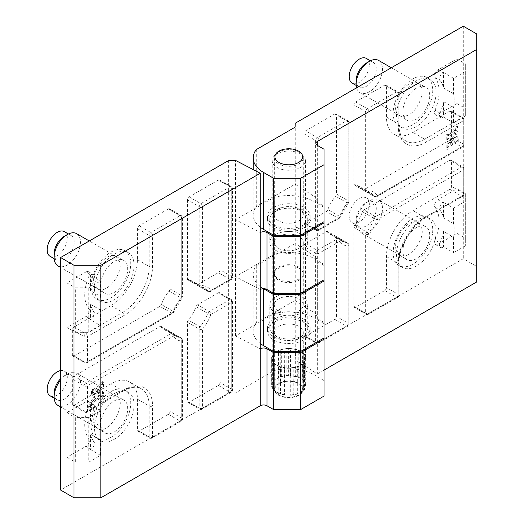 <?xml version="1.0" encoding="UTF-8"?>
<svg xmlns="http://www.w3.org/2000/svg" width="524" height="524" viewBox="0 0 524 524"><rect width="100%" height="100%" fill="white"/><g stroke="black" fill="none" stroke-linecap="round" stroke-linejoin="round"><path stroke-width="0.39" stroke-dasharray="2.62 1.97" d="M93.514 400.041L92.931 400.271L92.158 399.786L91.641 400.375L91.464 404.063L91.91 404.338L93.423 402.157L100.628 396.537L101.944 396.701L102.442 396.144L102.468 391.533L96.763 393.124L102.54 385.906L102.625 382.016L102.141 381.721L100.412 384.105L93.154 389.659L92.093 389.45L91.628 389.948L91.464 394.408L91.91 394.683L93.482 392.483L100.516 386.882L92.964 396.622L93.128 397.074L93.776 397.028L100.3 395.083L93.514 400.041L94.523 400.624L93.161 400.369L92.65 400.952L92.584 404.973L94.431 402.74L101.715 397.054L102.953 397.284L103.451 396.727L103.477 392.109L97.765 393.707L96.763 393.124M169.992 288.934L181.736 295.719A2.371 1.369 -60 0 1 180.872 297.914A28.001 16.165 120 0 0 173.136 311.302L161.392 304.523A28.001 16.165 -60 0 1 169.128 291.128A2.371 1.369 -60 0 0 169.992 288.934L169.992 209.882A2.371 1.369 -60 0 0 169.501 208.794L181.245 215.574A2.371 1.369 120 0 0 180.059 215.692L168.315 208.912A2.371 1.369 -60 0 1 169.501 208.794M74.008 355.973L159.925 306.37L171.669 313.149A2.371 1.369 -120 0 0 172.855 313.267A2.371 1.369 -120 0 0 173.352 312.18A2.371 0.537 -159.4 0 0 173.896 312.049A2.371 0.537 -159.4 0 0 173.136 311.302A2.371 1.369 -60 0 1 171.669 313.149L85.759 362.752L74.008 355.973A2.371 1.369 -60 0 1 72.823 356.091A2.371 1.369 -60 0 1 72.332 355.003L72.332 329.812A2.371 1.369 -60 0 1 74.008 326.904L110.924 305.597A37.492 21.648 120 0 0 137.439 259.675L137.439 228.674A2.371 1.369 -60 0 1 139.115 225.765L168.315 208.912M159.925 326.518L171.669 333.297A2.371 1.369 -60 0 1 172.855 333.185L161.11 326.4A2.371 1.369 -60 0 0 159.925 326.518L74.008 376.121A2.371 1.369 -60 0 0 72.332 379.029L72.332 404.214L84.076 410.999L84.076 385.808L72.332 379.029M161.392 326.668L173.136 333.454A2.371 1.86 146.5 0 1 173.647 333.926A2.371 2.371 0 0 0 172.855 333.185A2.371 1.369 -60 0 1 173.136 333.454A28.001 16.165 120 0 0 176.464 336.624A28.001 16.165 120 0 0 180.872 337.914L169.128 331.135A28.001 16.165 -60 0 1 164.713 329.845A28.001 16.165 -60 0 1 161.392 326.668A2.371 1.369 -60 0 0 161.11 326.4M169.992 411.386L169.992 332.327L181.736 339.113A2.371 1.369 180 0 1 182.431 340.083A2.371 1.369 180 0 1 181.736 341.045A2.371 1.86 93.5 0 0 180.872 337.914A2.371 1.369 -60 0 1 181.245 338.026A2.371 1.369 -60 0 1 181.736 339.113L181.736 418.165L169.992 411.386A2.371 1.369 -60 0 1 168.315 414.294L139.115 431.147A2.371 1.369 -60 0 1 137.93 431.265A2.371 1.369 -60 0 1 137.439 430.178L137.439 399.177A37.492 21.648 120 0 0 129.67 382.016A37.492 21.648 120 0 0 110.924 383.869L74.008 405.183A2.371 1.369 -60 0 1 72.823 405.301A2.371 1.369 -60 0 1 72.332 404.214M219.995 293.774L219.995 382.513L231.739 389.299L231.739 300.56A2.371 1.369 180 0 1 232.433 301.523A2.371 1.369 180 0 1 231.739 302.492A2.371 1.369 60 0 0 230.062 299.59L218.318 292.805A2.371 1.369 -60 0 1 219.504 292.687A2.371 1.369 -60 0 1 219.995 293.774L231.739 300.56A2.371 1.369 120 0 0 231.248 299.473A2.371 1.369 120 0 0 230.062 299.59L209.253 311.603A2.371 1.369 60 0 1 210.93 314.511A2.371 0.537 -159.4 0 1 207.786 313.45L196.035 306.671A28.001 16.165 -60 0 1 188.306 320.059A2.371 1.369 -60 0 0 187.441 322.253L187.441 401.312A2.371 1.369 -60 0 0 187.933 402.399L199.677 409.179A2.371 1.369 120 0 0 200.862 409.061L189.118 402.281A2.371 1.369 -60 0 1 187.933 402.399M218.318 292.805L197.509 304.824L209.253 311.603A2.371 1.369 -60 0 0 207.786 313.45A28.001 16.165 120 0 1 200.05 326.838L188.306 320.059M197.509 284.67L209.253 291.455A2.371 1.369 -60 0 1 208.067 291.567L196.317 284.787A2.371 1.369 -60 0 0 197.509 284.67L218.318 272.657A2.371 1.369 -60 0 0 219.995 269.749L219.995 181.009L231.739 187.788L231.739 276.534L219.995 269.749M187.441 199.801L187.441 278.86L199.186 285.639L199.186 206.587L187.441 199.801A2.371 1.369 -60 0 1 189.118 196.9L218.318 180.04L230.062 186.819A2.371 1.369 60 0 1 231.739 189.727L202.546 206.587A2.371 1.369 180 0 1 199.186 206.587A2.371 1.369 120 0 1 200.862 203.679A2.371 1.369 60 0 1 202.546 206.587L202.546 285.639A2.371 1.86 93.5 0 1 200.718 287.041A2.371 1.86 93.5 0 1 200.05 286.838L188.306 280.058A28.001 16.165 -60 0 1 192.714 281.342A28.001 16.165 -60 0 1 196.035 284.519A2.371 1.369 -60 0 0 196.317 284.787M219.995 382.513A2.371 1.369 -60 0 1 218.318 385.422L189.118 402.281M94.484 427.853A28.001 16.165 -60 0 1 106.706 399.674A28.001 16.165 -60 0 1 128.282 392.175A28.001 16.165 -60 0 1 128.282 424.506A28.001 16.165 -60 0 1 100.281 440.671A28.001 16.165 -60 0 1 94.484 427.853M116.728 399.766A18.982 10.958 120 0 0 102.481 415.853A18.982 10.958 120 0 0 104.564 432.726A18.982 10.958 120 0 0 123.775 421.905A18.982 10.958 120 0 0 123.54 399.858A18.982 10.958 120 0 0 116.728 399.766M91.124 425.914A28.001 16.165 -60 0 1 103.346 397.736A28.001 16.165 -60 0 1 124.928 390.236A28.001 16.165 -60 0 1 124.928 422.567A28.001 16.165 -60 0 1 96.927 438.732A28.001 16.165 -60 0 1 91.124 425.914M94.484 288.351A28.001 16.165 -60 0 1 106.706 260.173A28.001 16.165 -60 0 1 128.282 252.666A28.001 16.165 -60 0 1 128.282 285.004A28.001 16.165 -60 0 1 100.281 301.169A28.001 16.165 -60 0 1 94.484 288.351M127.417 266.14A18.982 10.958 120 0 0 123.54 260.349A18.982 10.958 120 0 0 104.787 271.439A18.982 10.958 120 0 0 104.564 293.224A18.982 10.958 120 0 0 120.533 287.028A18.982 10.958 120 0 0 127.417 266.14M91.124 286.412A28.001 16.165 -60 0 1 103.346 258.234A28.001 16.165 -60 0 1 124.928 250.727A28.001 16.165 -60 0 1 124.928 283.065A28.001 16.165 -60 0 1 96.927 299.23A28.001 16.165 -60 0 1 91.124 286.412M317.315 261.614L317.315 318.579A4.749 2.738 180 0 1 315.926 316.64L315.926 259.675A4.749 2.738 180 0 0 317.315 261.614L324.029 265.485L324.029 279.823L324.029 264.325L313.961 258.515A35.593 20.554 0 0 0 274.334 254.264L235.545 276.659L260.264 289.51M278.552 278.951A14.476 8.358 0 0 0 294.331 280.766A14.476 8.358 0 0 0 303.265 273.043A14.476 8.358 0 0 0 288.789 264.686A14.476 8.358 0 0 0 274.314 273.043A14.476 8.358 0 0 0 278.552 278.951M324.029 396.079L324.029 322.45L317.315 318.579M324.029 323.616L313.961 317.799A35.593 20.554 0 0 0 274.334 313.555L235.545 335.95L260.264 348.801M278.552 338.242A14.476 8.358 0 0 0 294.331 340.056A14.476 8.358 0 0 0 303.265 332.334A14.476 8.358 0 0 0 288.789 323.976A14.476 8.358 0 0 0 274.314 332.334A14.476 8.358 0 0 0 278.552 338.242M273.692 224.796A21.36 12.334 0 0 0 296.964 227.468A21.36 12.334 0 0 0 310.149 216.078A21.36 12.334 0 0 0 288.789 203.751A21.36 12.334 0 0 0 267.437 216.078A21.36 12.334 0 0 0 273.692 224.796M324.029 264.325L324.029 206.201L317.315 202.323A4.749 2.738 180 0 1 315.926 200.384A4.749 2.738 180 0 1 317.315 198.445L317.315 314.701L295.058 300.429L256.262 322.823A35.593 20.554 180 0 0 253.197 331.168A35.593 20.554 180 0 0 260.264 343.462M324.029 207.36L313.961 201.55A35.593 20.554 0 0 0 274.334 197.299L235.545 219.694L260.264 232.551M278.552 248.337A14.476 8.358 0 0 0 294.331 250.151A14.476 8.358 0 0 0 303.265 242.429A14.476 8.358 0 0 0 288.789 234.071A14.476 8.358 0 0 0 274.314 242.429A14.476 8.358 0 0 0 278.552 248.337M278.552 395.207A14.476 8.358 0 0 0 294.331 397.022A14.476 8.358 0 0 0 303.265 389.299A14.476 8.358 0 0 0 288.789 380.941A14.476 8.358 0 0 0 274.314 389.299A14.476 8.358 0 0 0 278.552 395.207M324.029 380.581L313.961 374.765A35.593 20.554 0 0 0 274.334 370.52L235.545 392.915L228.654 393.02L60.588 490.051M88.864 406.048A37.256 21.51 -60 0 0 88.864 438.706A4.749 2.738 -60 0 1 88.975 442.584A4.749 2.738 -60 0 1 86.034 446.297L66.961 457.308L66.961 412.742L86.034 401.731A4.749 2.738 -60 0 1 88.405 401.495A4.749 2.738 -60 0 1 88.864 406.048L93.901 408.956A4.749 2.738 120 0 0 93.442 404.404A4.749 2.738 120 0 0 91.065 404.639L86.034 401.731M228.654 160.508L228.654 393.02M161.392 304.523A2.371 1.369 -60 0 1 159.925 306.37M169.128 331.135A2.371 1.369 -60 0 1 169.501 331.24A2.371 1.369 -60 0 1 169.992 332.327M196.035 306.671A2.371 1.369 -60 0 1 197.509 304.824M188.306 280.058A2.371 1.369 -60 0 1 187.933 279.947A2.371 1.369 -60 0 1 187.441 278.86M218.318 180.04A2.371 1.369 -60 0 1 219.504 179.922A2.371 1.369 -60 0 1 219.995 181.009M86.034 271.917L66.961 282.927L66.961 327.487L86.034 316.476A4.749 2.738 -60 0 0 88.975 312.769A4.749 2.738 -60 0 0 88.864 308.885A37.256 21.51 -60 0 1 88.864 276.233L93.901 279.141A4.749 2.738 120 0 0 93.442 274.583A4.749 2.738 120 0 0 91.065 274.818L86.034 271.917A4.749 2.738 -60 0 1 88.405 271.681A4.749 2.738 -60 0 1 88.864 276.233M235.545 335.95L235.538 160.403M235.545 276.659L235.545 219.694M274.334 254.264L274.334 197.299M164.713 329.845L176.464 336.624L173.647 333.926A2.371 1.86 146.5 0 1 173.352 336.205L87.436 385.808A2.371 1.369 180 0 1 84.076 385.808A2.371 1.369 120 0 1 85.759 382.9L74.008 376.121M169.128 291.128L180.872 297.914A2.371 0.537 -140.6 0 0 181.893 298.189A2.371 0.537 -140.6 0 0 181.736 297.652L181.736 218.6L152.536 235.453A2.371 1.369 180 0 1 149.183 235.453A2.371 1.369 -60 0 1 150.86 232.551L180.059 215.692A2.371 1.369 60 0 1 181.736 218.6A2.371 1.369 180 0 0 182.431 217.63A2.371 2.371 0 0 0 181.245 215.574A2.371 1.369 120 0 1 181.736 216.661L169.992 209.882M189.118 196.9L200.862 203.679L230.062 186.819A2.371 1.369 -60 0 1 231.248 186.708A2.371 1.369 -60 0 1 231.739 187.788A2.371 1.369 180 0 1 232.433 188.758A2.371 1.369 180 0 1 231.739 189.727L231.739 278.467L210.93 290.486A2.371 1.86 146.5 0 1 207.786 291.298A28.001 16.165 120 0 0 204.465 288.128A28.001 16.165 120 0 0 200.05 286.838A2.371 1.369 -60 0 1 199.677 286.726A2.371 1.369 -60 0 1 199.186 285.639A2.371 1.369 180 0 0 202.546 285.639A30.372 17.534 120 0 1 210.93 290.486A2.371 1.369 60 0 1 210.438 291.567A2.371 1.369 60 0 1 209.253 291.455L230.062 279.436L218.318 272.657M218.318 385.422L230.062 392.201A2.371 1.369 -60 0 0 231.739 389.299A2.371 1.369 180 0 1 232.433 390.269A2.371 1.369 180 0 1 231.739 391.238L231.739 302.492L210.93 314.511A30.372 17.534 120 0 1 202.546 329.033A2.371 0.537 -140.6 0 0 200.05 326.838A2.371 1.369 -60 0 0 199.186 329.033L199.186 408.091L187.441 401.312M88.864 308.885L93.901 311.793A4.749 2.738 -60 0 1 94.012 315.677A4.749 2.738 -60 0 1 91.065 319.385L86.034 316.476M88.864 438.706L93.901 441.614A4.749 2.738 -60 0 1 94.012 445.492A4.749 2.738 -60 0 1 91.065 449.199L86.034 446.297M88.779 417.582L75.351 417.582L75.351 462.148L88.779 462.148L88.779 417.582L100.523 410.803L100.523 426.261L90.456 420.451L90.456 404.993L91.065 404.639M75.351 332.334L88.779 332.334L88.779 287.768L75.351 287.768L75.351 332.334L66.961 327.487M100.523 410.803L90.456 404.993M93.901 441.614A37.256 21.51 -60 0 1 90.456 434.095L90.456 449.553L91.065 449.199M93.901 408.956A37.256 21.51 120 0 0 90.456 420.451M93.901 311.793A37.256 21.51 -60 0 1 90.456 304.28L90.456 319.738L91.065 319.385M93.901 279.141A37.256 21.51 120 0 0 90.456 290.63L100.523 296.446A37.256 21.51 120 0 0 100.523 310.09L100.523 325.548L90.456 319.738M100.523 310.09L90.456 304.28M90.456 290.63L90.456 275.172L91.065 274.818M100.523 296.446L100.523 280.988L90.456 275.172M88.779 462.148L100.523 455.369L100.523 439.911A37.256 21.51 -60 0 1 100.523 426.261M66.961 412.742L75.351 417.582M100.523 439.911L90.456 434.095M66.961 457.308L75.351 462.148M100.523 455.369L90.456 449.553M100.523 325.548L88.779 332.334M88.779 287.768L100.523 280.988M66.961 282.927L75.351 287.768M97.765 393.707L103.549 386.483L103.503 382.245L101.42 384.681L94.307 390.131L93.102 390.026L92.637 390.531L92.466 394.991L92.912 395.26L94.49 393.059L101.525 387.465L93.973 397.205L94.137 397.657L94.785 397.611L101.309 395.666L100.3 395.083M101.309 395.666L94.523 400.624M101.525 387.465L100.516 386.882M274.334 370.52L274.334 313.555M273.692 227.901A21.36 12.334 0 0 0 296.964 230.573A21.36 12.334 0 0 0 310.149 219.183A21.36 12.334 0 0 0 288.789 206.849A21.36 12.334 0 0 0 267.437 219.183A21.36 12.334 0 0 0 273.692 227.901M275.369 226.931A18.982 10.958 0 0 0 296.053 229.309A18.982 10.958 0 0 0 307.778 219.183A18.982 10.958 0 0 0 288.789 208.218A18.982 10.958 0 0 0 269.808 219.183A18.982 10.958 0 0 0 275.369 226.931M275.369 250.184A18.982 10.958 0 0 0 296.053 252.555A18.982 10.958 0 0 0 307.778 242.429A18.982 10.958 0 0 0 288.789 231.47A18.982 10.958 0 0 0 269.808 242.429A18.982 10.958 0 0 0 275.369 250.184M60.588 380.083A18.628 10.755 -60 0 1 67.301 374.09A18.628 10.755 -60 0 1 69.699 372.957A18.628 10.755 -60 0 1 76.615 373.167A18.628 10.755 -60 0 1 78.954 389.653A18.628 10.755 -60 0 1 64.897 405.642A18.628 10.755 -60 0 1 57.987 405.432M54.129 393.314A14.24 8.22 120 0 0 57.077 399.838A14.24 8.22 120 0 0 71.31 391.618A14.24 8.22 120 0 0 71.31 375.177A14.24 8.22 120 0 0 66.031 375.014A14.24 8.22 120 0 0 64.197 375.878A14.24 8.22 120 0 0 60.588 378.734M109.3 395.816C97.346 399.34 88.379 423.628 97.366 428.16L97.582 428.291C109.025 436.23 128.806 401.967 116.21 396.026L109.3 395.816M119.786 262.079L115.987 256.4C107.459 250.806 90.744 271.216 94.012 283.229L97.582 288.789C105.992 294.822 123.094 274.248 119.786 262.079M76.615 233.658A18.628 10.755 -60 0 1 80.185 239.219A18.628 10.755 -60 0 1 73.57 259.544A18.628 10.755 -60 0 1 57.987 265.923M54.129 253.812A14.24 8.22 120 0 0 57.077 260.33A14.24 8.22 120 0 0 68.991 255.457A14.24 8.22 120 0 0 74.048 239.92A14.24 8.22 120 0 0 71.31 235.669A14.24 8.22 120 0 0 64.197 236.376M64.347 231.647A14.24 8.22 -60 0 1 67.085 235.898A14.24 8.22 -60 0 1 62.029 251.435A14.24 8.22 -60 0 1 50.114 256.308M60.588 370.586A14.24 8.22 -60 0 1 64.347 371.156A14.24 8.22 -60 0 1 66.142 383.758A14.24 8.22 -60 0 1 55.393 395.974A14.24 8.22 -60 0 1 50.114 395.816M455.205 130.548L455.788 130.319L456.568 130.803L457.079 130.214L457.262 126.52L456.817 126.251L455.297 128.432L448.099 134.046L447.535 134.308L446.776 133.882L446.278 134.439L446.251 139.056L451.963 137.465L446.179 144.683L446.225 148.927L448.308 146.484L455.415 141.035L456.627 141.139L457.092 140.642L457.262 136.181L456.817 135.906L455.238 138.107L448.203 143.7L455.756 133.961L455.585 133.509L454.943 133.561L448.42 135.506L455.205 130.548L457.57 131.386L458.264 129.86L458.146 126.775L456.306 129.015L449.022 134.694L447.778 134.465L447.28 135.022L447.26 139.639L452.965 138.041L451.963 137.465M353.897 227.318L365.641 234.097A2.371 1.369 -60 0 1 366.505 231.903A28.001 16.165 120 0 0 374.241 218.508L362.49 211.729A28.001 16.165 -60 0 1 354.761 225.124A2.371 1.369 -60 0 0 353.897 227.318L353.897 306.37A2.371 1.369 -60 0 0 354.388 307.457L366.132 314.236A2.371 1.369 120 0 0 367.317 314.118L355.573 307.339A2.371 1.369 -60 0 1 354.388 307.457M449.874 160.279L363.964 209.882L375.708 216.661A2.371 1.369 60 0 1 377.385 219.569A2.371 0.537 20.6 0 1 374.241 218.508A2.371 1.369 -60 0 1 375.708 216.661L461.624 167.058L449.874 160.279A2.371 1.369 -60 0 1 451.066 160.161A2.371 1.369 -60 0 1 451.557 161.248L451.557 186.439A2.371 1.369 -60 0 1 449.874 189.341L412.958 210.655A37.492 21.648 120 0 0 386.45 256.577L386.45 287.578A2.371 1.369 -60 0 1 384.773 290.486L355.573 307.339M363.964 189.734L375.708 196.513A2.371 1.369 -60 0 1 374.522 196.631L362.772 189.852A2.371 1.369 -60 0 0 363.964 189.734L449.874 140.131A2.371 1.369 -60 0 0 451.557 137.222L451.557 112.031L463.301 118.817L463.301 144.002L451.557 137.222M449.874 140.131L461.624 146.91L375.708 196.513A2.371 1.369 -120 0 0 376.894 196.631A2.371 2.371 0 0 1 374.522 196.631A2.371 1.369 -60 0 1 374.241 196.362A28.001 16.165 120 0 0 370.92 193.186A28.001 16.165 120 0 0 366.505 191.895L354.761 185.116A28.001 16.165 -60 0 1 359.169 186.406A28.001 16.165 -60 0 1 362.49 189.577A2.371 1.369 -60 0 0 362.772 189.852M353.897 104.865L353.897 183.917L365.641 190.703A2.371 1.369 0 0 0 369.001 190.703A2.371 1.86 -86.5 0 1 367.173 192.098A2.371 1.86 -86.5 0 1 366.505 191.895A2.371 1.369 -60 0 1 366.132 191.791A2.371 1.369 -60 0 1 365.641 190.703L365.641 111.645L353.897 104.865A2.371 1.369 -60 0 1 355.573 101.957L384.773 85.104A2.371 1.369 -60 0 1 385.959 84.986A2.371 1.369 -60 0 1 386.45 86.067L386.45 117.068A37.492 21.648 120 0 0 394.212 134.236A37.492 21.648 120 0 0 412.958 132.375L449.874 111.068A2.371 1.369 -60 0 1 451.066 110.95A2.371 1.369 -60 0 1 451.557 112.031M304.385 223.558L316.129 230.344A2.371 2.371 0 0 0 318.5 230.344A2.371 1.369 -120 0 1 317.315 230.226L305.571 223.44A2.371 1.369 -60 0 1 304.385 223.558A2.371 1.369 -60 0 1 303.894 222.477L315.638 229.257A2.371 1.369 120 0 0 316.129 230.344A2.371 1.369 120 0 0 317.315 230.226L338.124 218.207A2.371 1.369 -120 0 0 339.31 218.325A2.371 1.369 -120 0 0 339.801 217.244A2.371 0.537 20.6 0 0 340.345 217.106A2.371 0.537 20.6 0 0 339.591 216.366L327.847 209.58A28.001 16.165 -60 0 1 335.583 196.192A2.371 1.369 -60 0 0 336.447 193.998L336.447 114.939A2.371 1.369 -60 0 0 335.956 113.852L347.7 120.631A2.371 1.369 120 0 0 346.515 120.749L334.764 113.97A2.371 1.369 -60 0 1 335.956 113.852M305.571 223.44L326.38 211.427L338.124 218.207A2.371 1.369 -60 0 0 339.591 216.366A28.001 16.165 120 0 1 347.327 202.971L335.583 196.192M326.38 231.582L338.124 238.361A2.371 1.369 -60 0 1 339.31 238.243L327.566 231.464A2.371 1.369 -60 0 0 326.38 231.582L305.571 243.594A2.371 1.369 -60 0 0 303.894 246.503L303.894 335.242L315.638 342.021L315.638 253.282L303.894 246.503M336.447 316.444L336.447 237.392L348.191 244.171L348.191 323.229L336.447 316.444A2.371 1.369 -60 0 1 334.764 319.352L305.571 336.212L317.315 342.991A2.371 1.369 -120 0 0 318.5 343.109A2.371 1.369 -120 0 0 318.992 342.021L348.191 325.168A2.371 1.369 0 0 0 348.886 324.199A2.371 1.369 0 0 0 348.191 323.229A2.371 1.369 120 0 1 346.515 326.131A2.371 1.369 -120 0 0 347.7 326.249A2.371 1.369 -120 0 0 348.191 325.168L348.191 246.11A2.371 1.86 -86.5 0 0 347.327 242.979L335.583 236.193A28.001 16.165 -60 0 1 331.168 234.903A28.001 16.165 -60 0 1 327.847 231.732A2.371 1.369 -60 0 0 327.566 231.464M303.894 222.477L303.894 133.731A2.371 1.369 -60 0 1 305.571 130.83L334.764 113.97M436.119 92.27A28.001 16.165 -60 0 1 423.896 120.448A28.001 16.165 -60 0 1 402.314 127.954A28.001 16.165 -60 0 1 402.314 95.617A28.001 16.165 -60 0 1 430.315 79.451A28.001 16.165 -60 0 1 436.119 92.27M413.868 120.356A18.982 10.958 120 0 0 428.272 103.857A18.982 10.958 120 0 0 425.58 87.135A18.982 10.958 120 0 0 406.827 98.224A18.982 10.958 120 0 0 406.598 120.009A18.982 10.958 120 0 0 413.868 120.356M432.759 90.331A28.001 16.165 -60 0 1 420.536 118.516A28.001 16.165 -60 0 1 398.961 126.015A28.001 16.165 -60 0 1 398.961 93.678A28.001 16.165 -60 0 1 426.962 77.513A28.001 16.165 -60 0 1 432.759 90.331M436.119 231.778A28.001 16.165 -60 0 1 423.896 259.956A28.001 16.165 -60 0 1 402.314 267.456A28.001 16.165 -60 0 1 402.314 235.125A28.001 16.165 -60 0 1 430.315 218.96A28.001 16.165 -60 0 1 436.119 231.778M403.179 253.983A18.982 10.958 120 0 0 406.598 259.511A18.982 10.958 120 0 0 425.809 248.684A18.982 10.958 120 0 0 425.58 226.637A18.982 10.958 120 0 0 409.781 233.442A18.982 10.958 120 0 0 403.179 253.983M432.759 229.839A28.001 16.165 -60 0 1 420.536 258.018A28.001 16.165 -60 0 1 398.961 265.517A28.001 16.165 -60 0 1 398.961 233.187A28.001 16.165 -60 0 1 426.962 217.021A28.001 16.165 -60 0 1 432.759 229.839M315.926 259.675A4.749 2.738 180 0 1 317.315 257.736L295.058 243.464L295.058 300.429M263.572 288.711A35.593 20.554 180 0 1 253.197 274.209A35.593 20.554 180 0 1 256.262 265.858L295.058 243.464M299.027 268.295A14.476 8.358 180 0 1 303.265 274.209A14.476 8.358 180 0 1 288.789 282.567A14.476 8.358 180 0 1 274.314 274.209A14.476 8.358 180 0 1 283.248 266.487A14.476 8.358 180 0 1 299.027 268.295M260.264 227.206A35.593 20.554 180 0 1 253.197 214.919A35.593 20.554 180 0 1 256.262 206.574L295.058 184.173L317.315 198.445L317.315 145.358L317.315 202.323M299.027 209.011A14.476 8.358 180 0 1 303.265 214.919A14.476 8.358 180 0 1 288.789 223.276A14.476 8.358 180 0 1 274.314 214.919A14.476 8.358 180 0 1 283.248 207.196A14.476 8.358 180 0 1 299.027 209.011M303.894 322.45A21.36 12.334 180 0 1 310.149 331.168A21.36 12.334 180 0 1 288.789 343.502A21.36 12.334 180 0 1 267.437 331.168A21.36 12.334 180 0 1 280.615 319.778A21.36 12.334 180 0 1 303.894 322.45M315.926 316.64A4.749 2.738 180 0 1 317.315 314.701L317.315 373.992L295.051 359.713L295.235 355.744L463.301 258.705L476.722 266.461L476.722 281.958M299.027 298.909A14.476 8.358 180 0 1 303.265 304.817A14.476 8.358 180 0 1 288.789 313.175A14.476 8.358 180 0 1 274.314 304.817A14.476 8.358 180 0 1 283.248 297.101A14.476 8.358 180 0 1 299.027 298.909M324.029 370.114L317.315 373.992M299.027 152.045A14.476 8.358 180 0 1 303.265 157.953A14.476 8.358 180 0 1 288.789 166.311A14.476 8.358 180 0 1 274.314 157.953A14.476 8.358 180 0 1 283.248 150.231A14.476 8.358 180 0 1 299.027 152.045M435.018 110.197A37.256 21.51 -60 0 0 435.018 77.545A4.749 2.738 -60 0 1 434.913 73.661A4.749 2.738 -60 0 1 437.854 69.954L456.921 58.943L456.921 103.51L437.854 114.52A4.749 2.738 -60 0 1 435.477 114.756A4.749 2.738 -60 0 1 435.018 110.197L440.055 113.105A4.749 2.738 120 0 0 440.514 117.658A4.749 2.738 120 0 0 442.885 117.428L437.854 114.52M295.235 355.744L295.235 123.232M463.301 26.2L463.301 258.705M362.49 211.729A2.371 1.369 -60 0 1 363.964 209.882M354.761 185.116A2.371 1.369 -60 0 1 354.388 185.005A2.371 1.369 -60 0 1 353.897 183.917M327.847 209.58A2.371 1.369 -60 0 1 326.38 211.427M335.583 236.193A2.371 1.369 -60 0 1 335.956 236.304A2.371 1.369 -60 0 1 336.447 237.392M305.571 336.212A2.371 1.369 -60 0 1 304.385 336.329A2.371 1.369 -60 0 1 303.894 335.242M437.854 244.335L456.921 233.324L456.921 188.764L437.854 199.775A4.749 2.738 -60 0 0 434.913 203.482A4.749 2.738 -60 0 0 435.018 207.36A37.256 21.51 -60 0 1 435.018 240.018L440.055 242.92A4.749 2.738 120 0 0 440.514 247.479A4.749 2.738 120 0 0 442.885 247.243L437.854 244.335A4.749 2.738 -60 0 1 435.477 244.57A4.749 2.738 -60 0 1 435.018 240.018M295.058 184.173L295.051 359.713M256.262 265.858L256.262 322.823M324.029 265.485L324.029 322.45M476.722 33.949L476.722 266.461M362.49 189.577L374.241 196.362A2.371 1.86 -33.5 0 0 377.385 195.544L463.301 145.941A2.371 1.369 0 0 0 463.995 144.971A2.371 1.369 0 0 0 463.301 144.002A2.371 1.369 120 0 1 461.624 146.91A2.371 1.369 -120 0 0 462.81 147.028A2.371 1.369 -120 0 0 463.301 145.941L463.301 120.756A2.371 1.369 0 0 0 463.995 119.786A2.371 1.369 0 0 0 463.301 118.817A2.371 1.369 -60 0 0 462.81 117.73L451.066 110.95M354.761 225.124L366.505 231.903A2.371 0.537 39.4 0 1 369.001 234.097L369.001 313.156L398.194 296.296A2.371 1.369 0 0 0 398.888 295.326A2.371 1.369 0 0 0 398.194 294.357A2.371 1.369 -60 0 1 396.517 297.265L367.317 314.118A2.371 1.369 -120 0 0 368.51 314.236A2.371 1.369 -120 0 0 369.001 313.156A2.371 1.369 0 0 1 365.641 313.156L353.897 306.37M334.764 319.352L346.515 326.131L317.315 342.991A2.371 1.369 -60 0 1 316.129 343.109A2.371 2.371 0 0 0 318.5 343.109L347.7 326.249A2.371 2.371 0 0 0 348.886 324.199L348.886 245.14A2.371 1.369 0 0 1 348.191 246.11A30.372 17.534 120 0 1 339.801 241.269A2.371 1.86 -33.5 0 0 340.102 238.99A2.371 1.86 -33.5 0 0 339.591 238.512A28.001 16.165 120 0 0 342.919 241.688A28.001 16.165 120 0 0 347.327 242.979A2.371 1.369 -60 0 1 347.7 243.084A2.371 1.369 -60 0 1 348.191 244.171A2.371 1.369 0 0 1 348.886 245.14A2.371 2.371 0 0 0 347.7 243.084L335.956 236.304M303.894 133.731L315.638 140.517L315.638 229.257A2.371 1.369 0 0 0 318.992 229.257L318.992 140.517L348.191 123.657L348.191 202.716A2.371 1.369 0 0 0 348.886 201.747A2.371 2.371 0 0 1 348.349 203.253L340.345 217.106A2.371 2.371 0 0 1 339.31 218.325L318.5 230.344A2.371 1.369 -120 0 0 318.992 229.257L339.801 217.244A30.372 17.534 120 0 1 348.191 202.716A2.371 0.537 39.4 0 1 348.349 203.253A2.371 0.537 39.4 0 1 347.327 202.971A2.371 1.369 -60 0 0 348.191 200.777L348.191 121.719L336.447 114.939M435.018 207.36L440.055 210.268A4.749 2.738 -60 0 1 439.944 206.384A4.749 2.738 -60 0 1 442.885 202.677L437.854 199.775M435.018 77.545L440.055 80.454A4.749 2.738 -60 0 1 439.944 76.57A4.749 2.738 -60 0 1 442.885 72.862L437.854 69.954M465.312 116.105L465.312 63.79L465.312 116.105L453.568 122.885L453.568 107.427L443.501 101.61L443.501 117.075L442.885 117.428M465.312 193.605L465.312 245.92L465.312 193.605L456.921 188.764M453.568 122.885L443.501 117.075M440.055 80.454A37.256 21.51 -60 0 1 443.501 87.967L443.501 72.508L442.885 72.862M440.055 113.105A37.256 21.51 120 0 0 443.501 101.61M440.055 210.268A37.256 21.51 -60 0 1 443.501 217.781L443.501 202.323L442.885 202.677M440.055 242.92A37.256 21.51 120 0 0 443.501 231.431L453.568 237.241A37.256 21.51 120 0 0 453.568 223.597L453.568 208.139L443.501 202.323M453.568 223.597L443.501 217.781M443.501 231.431L443.501 246.889L442.885 247.243M453.568 237.241L453.568 252.699L443.501 246.889M465.312 71.539L453.568 78.318L453.568 93.776A37.256 21.51 -60 0 1 453.568 107.427M456.921 103.51L465.312 108.35M453.568 93.776L443.501 87.967M456.921 58.943L465.312 63.79M453.568 78.318L443.501 72.508M453.568 208.139L465.312 201.354M465.312 245.92L453.568 252.699M456.921 233.324L465.312 238.171M452.965 138.041L447.182 145.266L447.227 149.504L449.31 147.067L456.705 141.421L457.629 141.722L458.264 140.478L458.264 136.764L457.819 136.489L456.24 138.69L449.206 144.283L456.764 134.544L456.594 134.092L455.952 134.144L449.428 136.089L448.42 135.506M449.428 136.089L456.214 131.131M324.029 149.235L324.029 206.201M449.206 144.283L448.203 143.7M256.262 149.609L256.262 206.574M303.894 319.352A21.36 12.334 180 0 1 310.149 328.07A21.36 12.334 180 0 1 288.789 340.404A21.36 12.334 180 0 1 267.437 328.07A21.36 12.334 180 0 1 280.615 316.679A21.36 12.334 180 0 1 303.894 319.352M302.217 320.321A18.982 10.958 180 0 1 307.778 328.07A18.982 10.958 180 0 1 288.789 339.028A18.982 10.958 180 0 1 269.808 328.07A18.982 10.958 180 0 1 281.526 317.944A18.982 10.958 180 0 1 302.217 320.321M302.217 297.069A18.982 10.958 180 0 1 307.778 304.817A18.982 10.958 180 0 1 288.789 315.782A18.982 10.958 180 0 1 269.808 304.817A18.982 10.958 180 0 1 281.526 294.691A18.982 10.958 180 0 1 302.217 297.069M378.649 60.443A18.628 10.755 -60 0 1 380.987 76.93A18.628 10.755 -60 0 1 366.931 92.918A18.628 10.755 -60 0 1 360.021 92.709A18.628 10.755 -60 0 1 356.595 87.803M356.163 80.598A14.24 8.22 120 0 0 359.11 87.115A14.24 8.22 120 0 0 364.39 87.272A14.24 8.22 120 0 0 375.138 75.056A14.24 8.22 120 0 0 373.35 62.454A14.24 8.22 120 0 0 366.23 63.162M406.532 115.784C418.643 112.221 427.558 87.515 418.25 83.309L418.021 83.185C406.585 75.875 387.354 109.188 399.399 115.437L399.622 115.568C401.554 116.662 403.86 116.728 406.532 115.784M396.046 249.522L399.622 255.077C408.026 261.116 425.128 240.536 421.82 228.366L418.021 222.687C409.499 217.093 392.784 237.503 396.046 249.522M382.225 205.506A18.628 10.755 -60 0 1 375.61 225.831A18.628 10.755 -60 0 1 360.021 232.211A18.628 10.755 -60 0 1 356.444 226.656A18.628 10.755 -60 0 1 356.163 223.689A18.628 10.755 -60 0 1 369.335 200.869A18.628 10.755 -60 0 1 378.649 199.952A18.628 10.755 -60 0 1 382.225 205.506M356.379 222.373A14.24 8.22 120 0 0 359.11 226.617A14.24 8.22 120 0 0 373.35 218.397A14.24 8.22 120 0 0 373.35 201.956A14.24 8.22 120 0 0 366.23 202.664A14.24 8.22 120 0 0 356.163 220.1A14.24 8.22 120 0 0 356.379 222.373M369.119 202.185A14.24 8.22 -60 0 1 364.062 217.722A14.24 8.22 -60 0 1 352.148 222.602A14.24 8.22 -60 0 1 349.416 218.351A14.24 8.22 -60 0 1 354.473 202.814A14.24 8.22 -60 0 1 366.387 197.941A14.24 8.22 -60 0 1 369.119 202.185M366.387 58.433A14.24 8.22 -60 0 1 368.176 71.035A14.24 8.22 -60 0 1 357.427 83.257A14.24 8.22 -60 0 1 352.148 83.093M282.148 169.455A16.611 9.589 0 0 0 305.4 160.665A16.611 9.589 0 0 0 303.953 156.748A16.611 9.589 0 0 0 288.789 151.076A16.611 9.589 0 0 0 273.626 156.748A16.611 9.589 0 0 0 272.179 160.665A16.611 9.589 0 0 0 282.148 169.455M283.248 396.642A13.873 8.011 0 0 0 301.451 392.568A13.873 8.011 0 0 0 288.789 381.289A13.873 8.011 0 0 0 276.128 392.568A13.873 8.011 0 0 0 283.248 396.642M282.148 394.212A16.611 9.589 0 0 0 303.953 389.339A16.611 9.589 0 0 0 288.789 375.832A16.611 9.589 0 0 0 273.626 389.339A16.611 9.589 0 0 0 282.148 394.212M282.148 367.088A16.611 9.589 0 0 0 305.4 358.298A16.611 9.589 0 0 0 288.789 348.709A16.611 9.589 0 0 0 272.179 358.298A16.611 9.589 0 0 0 282.148 367.088M281.912 394.526L290.722 395.293L295.909 394.467L299.007 393.413L302.787 391.199L304.562 389.391L305.911 386.385L305.885 384.308L304.451 381.315L302.63 379.52L298.798 377.346L295.667 376.317L286.864 375.551L281.67 376.383L278.572 377.431L274.792 379.645L273.024 381.452L271.668 384.459L271.694 386.535L273.128 389.535L274.949 391.323L278.788 393.504L281.912 394.526L281.912 367.403L284.591 367.632L284.591 394.762M284.591 367.632L287.126 368.182L287.126 395.306M287.126 368.182L288.921 368.012L288.921 395.135M288.921 368.012L290.722 368.169L290.722 395.293M290.722 368.169L293.237 367.599L293.237 394.723M293.237 367.599L295.909 367.337L295.909 394.467M295.909 367.337L297.318 366.669L297.318 393.799M297.318 366.669L299.007 366.289L299.007 393.413M299.007 366.289L300.697 365.064L300.697 392.194M300.697 365.064L302.787 364.075L302.787 391.199M302.787 364.075L303.429 363.086L303.429 390.216M303.429 363.086L304.562 362.267L304.562 389.391M304.562 362.267L304.961 360.722L304.961 387.845M304.961 360.722L305.911 359.261L305.911 386.385M305.911 359.261L305.616 385.35M305.616 358.219L305.885 384.308M305.885 357.185L304.896 355.731L304.896 382.854M304.896 355.731L304.451 354.185L304.451 381.315M304.451 354.185L303.298 353.373L303.298 380.503M303.298 353.373L302.63 352.397L302.63 379.52M302.63 352.397L300.514 351.421L300.514 378.551M300.514 351.421L298.798 350.215L298.798 377.346M298.798 350.215L297.088 349.849L297.088 376.972M297.088 349.849L295.667 349.194L295.667 376.317M295.667 349.194L292.995 348.958L292.995 376.088M292.995 348.958L290.46 348.408L290.46 375.538M290.46 348.408L288.659 348.584L288.659 375.708M288.659 348.584L286.864 348.427L286.864 375.551M286.864 348.427L284.342 348.997L284.342 376.121M284.342 348.997L281.67 349.253L281.67 376.383M281.67 349.253L280.268 349.921L280.268 377.051M280.268 349.921L278.572 350.307L278.572 377.431M278.572 350.307L276.888 351.525L276.888 378.656M276.888 351.525L274.792 352.521L274.792 379.645M274.792 352.521L274.157 353.504L274.157 380.634M274.157 353.504L273.024 354.329L273.024 381.452M273.024 354.329L272.618 355.875L272.618 382.998M272.618 355.875L271.668 357.335L271.668 384.459M271.668 357.335L271.969 385.5M271.969 358.37L271.694 386.535M271.694 359.412L272.683 360.866L272.683 387.989M272.683 360.866L273.128 362.405L273.128 389.535M273.128 362.405L274.281 363.217L274.281 390.347M274.281 363.217L274.949 364.2L274.949 391.323M274.949 364.2L277.065 365.169L277.065 392.299M277.065 365.169L278.788 366.374L278.788 393.504M278.788 366.374L280.491 366.748L280.491 393.871M280.491 366.748L281.912 367.403M168.315 414.294L180.059 421.073A2.371 1.369 120 0 0 181.736 418.165A2.371 1.369 180 0 1 182.431 419.135A2.371 1.369 180 0 1 181.736 420.104L181.736 341.045A30.372 17.534 120 0 1 173.352 336.205A2.371 1.369 60 0 0 171.669 333.297L85.759 382.9A2.371 1.369 60 0 1 87.436 385.808L87.436 410.999A2.371 1.369 180 0 1 84.076 410.999A2.371 1.369 -60 0 0 84.567 412.087L72.823 405.301M187.441 322.253L199.186 329.033A2.371 1.369 180 0 0 202.546 329.033L202.546 408.091A2.371 1.369 180 0 1 199.186 408.091A2.371 1.369 120 0 0 199.677 409.179A2.371 2.371 0 0 0 202.054 409.179A2.371 1.369 60 0 1 200.862 409.061L230.062 392.201A2.371 1.369 -120 0 0 231.248 392.319A2.371 1.369 -120 0 0 231.739 391.238L202.546 408.091A2.371 1.369 60 0 1 202.054 409.179L231.248 392.319A2.371 2.371 0 0 0 232.433 390.269L232.433 301.523A2.371 2.371 0 0 0 231.248 299.473L219.504 292.687M219.504 179.922L231.248 186.708A2.371 2.371 0 0 1 232.433 188.758L232.433 277.497A2.371 1.369 180 0 0 231.739 276.534A2.371 1.369 120 0 1 230.062 279.436A2.371 1.369 -120 0 0 231.248 279.554L210.438 291.567A2.371 2.371 0 0 1 208.067 291.567A2.371 1.369 -60 0 1 207.786 291.298L196.035 284.519M72.823 356.091L84.567 362.87A2.371 1.369 120 0 1 84.076 361.783A2.371 1.369 180 0 0 87.436 361.783A2.371 1.369 60 0 1 86.945 362.87L172.855 313.267A2.371 2.371 0 0 0 173.896 312.049L181.893 298.189A2.371 2.371 0 0 0 182.431 296.682A2.371 1.369 180 0 0 181.736 295.719L181.736 216.661A2.371 1.369 180 0 1 182.431 217.63L182.431 296.682A2.371 1.369 180 0 1 181.736 297.652A30.372 17.534 120 0 0 173.352 312.18L87.436 361.783L87.436 336.591L124.352 315.284A39.87 23.017 120 0 0 152.536 266.454L152.536 235.453A2.371 1.369 60 0 0 150.86 232.551L139.115 225.765M137.439 259.675L149.183 266.454L149.183 235.453L137.439 228.674M110.924 305.597L122.668 312.376A37.492 21.648 120 0 0 149.183 266.454A2.371 1.369 180 0 0 152.536 266.454M74.008 326.904L85.759 333.69L122.668 312.376A2.371 1.369 -120 0 1 124.352 315.284M74.008 405.183L85.759 411.969A2.371 1.369 -60 0 1 84.567 412.087A2.371 2.371 0 0 0 86.945 412.087A2.371 1.369 60 0 1 85.759 411.969L122.668 390.655L110.924 383.869M137.439 399.177L149.183 405.962A37.492 21.648 120 0 0 141.421 388.795A37.492 21.648 120 0 0 122.668 390.655A2.371 1.369 60 0 0 123.861 390.773L86.945 412.087A2.371 1.369 60 0 0 87.436 410.999L124.352 389.686A2.371 1.369 60 0 1 123.861 390.773C131.105 386.843 136.954 386.188 141.421 388.795L129.67 382.016M137.439 430.178L149.183 436.964L149.183 405.962A2.371 1.369 180 0 0 152.536 405.962A39.87 23.017 120 0 0 124.352 389.686M313.961 258.515L313.961 201.55M72.332 329.812L84.076 336.591A2.371 1.369 -60 0 1 85.759 333.69A2.371 1.369 -120 0 1 87.436 336.591A2.371 1.369 180 0 1 84.076 336.591L84.076 361.783L72.332 355.003M139.115 431.147L150.86 437.933A2.371 1.369 -60 0 1 149.674 438.044A2.371 1.369 -60 0 1 149.183 436.964A2.371 1.369 180 0 0 152.536 436.964L152.536 405.962M84.567 362.87A2.371 1.369 120 0 0 85.759 362.752A2.371 1.369 60 0 0 86.945 362.87A2.371 2.371 0 0 1 84.567 362.87M180.059 421.073A2.371 1.369 -120 0 0 181.245 421.191A2.371 1.369 -120 0 0 181.736 420.104L152.536 436.964A2.371 1.369 60 0 1 152.045 438.044A2.371 1.369 60 0 1 150.86 437.933L180.059 421.073M232.433 277.497A2.371 1.369 180 0 1 231.739 278.467A2.371 1.369 -120 0 1 231.248 279.554A2.371 2.371 0 0 0 232.433 277.497M313.961 374.765L313.961 317.799M336.447 193.998L348.191 200.777A2.371 1.369 0 0 1 348.886 201.747L348.886 122.688A2.371 1.369 0 0 0 348.191 121.719A2.371 1.369 120 0 0 347.7 120.631A2.371 2.371 0 0 1 348.886 122.688A2.371 1.369 0 0 1 348.191 123.657A2.371 1.369 -120 0 0 346.515 120.749L317.315 137.609A2.371 1.369 60 0 1 318.992 140.517A2.371 1.369 0 0 1 315.638 140.517A2.371 1.369 -60 0 1 317.315 137.609L305.571 130.83M304.385 336.329L316.129 343.109A2.371 1.369 -60 0 1 315.638 342.021A2.371 1.369 0 0 0 318.992 342.021L318.992 253.282L339.801 241.269A2.371 1.369 -120 0 0 338.124 238.361L317.315 250.374L305.571 243.594M331.168 234.903L342.919 241.688L340.102 238.99A2.371 2.371 0 0 0 339.31 238.243A2.371 1.369 -60 0 1 339.591 238.512L327.847 231.732M398.194 265.295A39.87 23.017 120 0 1 426.385 216.471L463.301 195.157L463.301 169.966L377.385 219.569A30.372 17.534 120 0 1 369.001 234.097A2.371 1.369 0 0 1 365.641 234.097L365.641 313.156A2.371 1.369 120 0 0 366.132 314.236A2.371 2.371 0 0 0 368.51 314.236L397.703 297.383A2.371 1.369 -120 0 0 398.194 296.296L398.194 265.295A2.371 1.369 0 0 0 398.888 264.325A2.371 1.369 0 0 0 398.194 263.356L398.194 294.357L386.45 287.578M386.45 256.577L398.194 263.356A37.492 21.648 120 0 1 424.709 217.44L412.958 210.655M449.874 189.341L461.624 196.127L424.709 217.44A2.371 1.369 60 0 0 425.894 217.552A2.371 1.369 60 0 0 426.385 216.471M449.874 111.068L461.624 117.848A2.371 1.369 -60 0 1 462.81 117.73A2.371 2.371 0 0 1 463.995 119.786L463.995 144.971A2.371 2.371 0 0 1 462.81 147.028L376.894 196.631A2.371 1.369 -120 0 0 377.385 195.544A30.372 17.534 120 0 0 369.001 190.703L369.001 111.645L398.194 94.792L398.194 125.793A39.87 23.017 120 0 0 426.385 142.063L463.301 120.756A2.371 1.369 -120 0 0 461.624 117.848L424.709 139.161L412.958 132.375M386.45 117.068L398.194 123.854A37.492 21.648 120 0 0 405.962 141.015A37.492 21.648 120 0 0 424.709 139.161A2.371 1.369 -120 0 1 426.385 142.063M386.45 86.067L398.194 92.853L398.194 123.854A2.371 1.369 0 0 1 398.888 124.823A2.371 1.369 0 0 1 398.194 125.793M384.773 290.486L396.517 297.265A2.371 1.369 -120 0 0 397.703 297.383A2.371 2.371 0 0 0 398.888 295.326L398.888 264.325C398.443 248.127 411.641 225.268 425.894 217.552L462.81 196.245A2.371 1.369 60 0 1 461.624 196.127A2.371 1.369 -60 0 0 463.301 193.218L451.557 186.439M317.315 250.374A2.371 1.369 120 0 0 315.638 253.282A2.371 1.369 0 0 0 318.992 253.282A2.371 1.369 60 0 0 317.315 250.374M384.773 85.104L396.517 91.883L367.317 108.737A2.371 1.369 120 0 0 365.641 111.645A2.371 1.369 0 0 0 369.001 111.645A2.371 1.369 60 0 0 367.317 108.737L355.573 101.957M385.959 84.986L397.703 91.766A2.371 2.371 0 0 1 398.888 93.822A2.371 1.369 0 0 1 398.194 94.792A2.371 1.369 -120 0 0 396.517 91.883A2.371 1.369 -60 0 1 397.703 91.766A2.371 1.369 -60 0 1 398.194 92.853A2.371 1.369 0 0 1 398.888 93.822L398.888 124.823C399.111 133.057 401.469 138.46 405.962 141.015L394.212 134.236M451.066 160.161L462.81 166.946A2.371 2.371 0 0 1 463.995 168.997L463.995 194.188A2.371 2.371 0 0 1 462.81 196.245A2.371 1.369 60 0 0 463.301 195.157A2.371 1.369 0 0 0 463.995 194.188A2.371 1.369 0 0 0 463.301 193.218L463.301 168.027A2.371 1.369 120 0 0 462.81 166.946A2.371 1.369 120 0 0 461.624 167.058A2.371 1.369 -120 0 1 463.301 169.966A2.371 1.369 0 0 0 463.995 168.997A2.371 1.369 0 0 0 463.301 168.027L451.557 161.248M92.931 400.271L93.94 400.847M92.506 399.76L93.514 400.343M91.582 404.39L92.591 404.973M101.184 396.282L102.193 396.865M101.591 396.727L102.599 397.31M102.468 391.533L103.477 392.109M187.933 279.947L199.677 286.726A2.371 2.371 0 0 0 200.718 287.041L204.465 288.128L192.714 281.342M96.927 438.732L100.281 440.671M124.928 390.236L128.282 392.175M96.927 299.23L100.281 301.169M124.928 250.727L128.282 252.666M303.265 273.043L303.265 242.429M274.314 273.043L274.314 242.429M137.93 431.265L149.674 438.044A2.371 2.371 0 0 0 152.045 438.044L181.245 421.191A2.371 2.371 0 0 0 182.431 419.135L182.431 340.083A2.371 2.371 0 0 0 181.245 338.026L169.501 331.24M88.405 271.681L93.442 274.583M88.405 401.495L93.442 404.404M93.128 397.074L94.137 397.657M102.494 381.662L103.503 382.245M92.735 389.758L93.744 390.341M92.414 389.43L93.423 390.007M91.582 394.736L92.591 395.312M303.265 389.299L303.265 332.334M274.314 389.299L274.314 332.334M267.437 216.078L267.437 219.183M310.149 216.078L310.149 219.183M269.808 219.183L269.808 242.429M307.778 219.183L307.778 242.429M64.197 375.878L67.301 374.09M116.21 396.026L76.615 373.167M97.582 428.291L60.588 406.932M97.366 288.652L104.564 293.224M115.987 256.4L123.54 260.349M116.21 256.524L89.283 240.975M97.582 288.789L60.588 267.43M54.175 258.653L57.077 260.33M68.408 233.992L71.31 235.669M54.175 398.161L57.077 399.838M64.347 371.156L71.31 375.177M97.366 428.16L104.564 432.726M115.987 395.902L123.54 399.858M455.788 130.319L456.797 130.902M456.214 130.83L457.223 131.406M457.138 126.199L458.146 126.775M447.535 134.308L448.537 134.884M447.129 133.862L448.138 134.445M446.251 139.056L447.26 139.639M354.388 185.005L366.132 191.791A2.371 2.371 0 0 0 367.173 192.098L370.92 193.186L359.169 186.406M398.961 126.015L402.314 127.954M426.962 77.513L430.315 79.451M398.961 265.517L402.314 267.456M426.962 217.021L430.315 218.96M274.314 274.209L274.314 304.817M303.265 274.209L303.265 304.817M253.197 274.209L253.197 331.168M315.926 200.384L315.926 143.419M435.477 244.57L440.514 247.479M435.477 114.756L440.514 117.658M455.592 133.515L456.601 134.098M446.225 148.927L447.227 149.504M455.985 140.825L456.994 141.408M456.306 141.159L457.314 141.742M457.138 135.854L458.146 136.437M274.314 157.953L274.314 214.919M303.265 157.953L303.265 214.919M253.197 169.586L253.197 214.919M310.149 331.168L310.149 328.07M267.437 331.168L267.437 328.07M307.778 328.07L307.778 304.817M269.808 328.07L269.808 304.817M418.25 83.309L391.317 67.76M399.622 115.575L360.021 92.709M399.399 254.946L406.598 259.511M418.021 222.687L425.58 226.637M418.25 222.811L378.649 199.952M399.622 255.077L360.021 232.211M352.148 222.602L359.11 226.617M366.387 197.941L373.35 201.956M356.163 220.1L356.163 223.689M366.23 202.664L369.335 200.869M356.209 85.438L359.11 87.115M370.448 60.777L373.35 62.454M399.399 115.437L406.598 120.009M418.021 83.185L425.58 87.135M276.128 153.519L273.626 156.748M301.451 153.519L303.953 156.748M301.451 392.568L303.953 389.339M276.128 392.568L273.626 389.339M272.179 160.665L272.179 292.516M272.179 293.682L272.179 350.641M272.179 351.807L272.179 358.298M305.4 160.665L305.4 290.578M305.4 291.744L305.4 348.709M305.4 349.868L305.4 358.298"/><path stroke-width="0.79" d="M263.572 288.711A35.593 20.554 180 0 0 263.618 288.737L273.692 294.553L300.534 294.553L324.029 280.988L324.029 279.823L300.534 293.388L273.692 293.388L273.692 236.422L266.978 232.551A4.749 2.738 0 0 0 260.264 232.551L260.264 173.261L235.538 160.403L228.654 160.508L60.588 257.539L74.008 265.295L100.857 265.295L260.264 173.261M300.534 409.644L300.534 352.678L324.029 339.113L324.029 396.079L300.534 409.644L273.692 409.644L266.978 405.766L266.978 348.801A4.749 2.738 0 0 0 260.264 348.801L260.264 289.51A4.749 2.738 0 0 1 266.978 289.51L273.692 293.388M324.029 280.988L324.029 339.113M266.978 348.801L273.692 352.678L300.534 352.678M300.534 293.388L300.534 236.422L324.029 222.864L324.029 221.698L300.534 235.263L273.692 235.263L263.618 229.447A35.593 20.554 180 0 1 260.264 227.206M300.534 236.422L273.692 236.422M266.978 405.766A4.749 2.738 0 0 0 260.264 405.766L260.264 348.801M60.588 257.539L60.588 490.051L74.008 497.8L100.857 497.8L260.264 405.766M324.029 279.823L324.029 222.864M100.857 497.8L100.857 265.295M74.008 497.8L74.008 265.295M273.692 409.644L273.692 352.678M60.588 406.932L57.987 405.432A18.628 10.755 -60 0 1 54.129 396.904A18.628 10.755 -60 0 1 60.588 380.083M60.588 378.734A14.24 8.22 120 0 0 54.129 393.314L54.129 396.904M60.588 267.43L57.987 265.923A18.628 10.755 -60 0 1 54.411 260.369A18.628 10.755 -60 0 1 54.129 257.395A18.628 10.755 -60 0 1 67.301 234.582A18.628 10.755 -60 0 1 76.615 233.658L89.283 240.975M67.301 234.582L64.197 236.376A14.24 8.22 120 0 0 54.129 253.812L54.129 257.395M54.175 258.653L50.114 256.308A14.24 8.22 -60 0 1 47.376 252.064A14.24 8.22 -60 0 1 52.433 236.527A14.24 8.22 -60 0 1 64.347 231.647L68.408 233.992M54.175 398.161L50.114 395.816A14.24 8.22 -60 0 1 48.319 383.214A14.24 8.22 -60 0 1 59.068 370.992A14.24 8.22 -60 0 1 60.588 370.586M324.029 337.954L300.534 351.512L273.692 351.512L263.618 345.702A35.593 20.554 180 0 1 260.264 343.462M317.315 145.358A4.749 2.738 180 0 1 315.926 143.419A4.749 2.738 180 0 1 317.315 141.487L317.315 145.358L324.029 149.235L324.029 164.733L300.534 178.298L273.692 178.298L263.618 172.481A35.593 20.554 180 0 1 253.197 157.953A35.593 20.554 180 0 1 256.262 149.609L295.058 127.208L295.235 123.232L463.301 26.2L476.722 33.949L476.722 281.958L324.029 370.114M476.722 49.453L317.315 141.487M273.692 294.553L273.692 351.512M300.534 294.553L300.534 351.512M273.692 178.298L273.692 235.263M300.534 178.298L300.534 235.263M324.029 164.733L324.029 221.698M356.595 87.803A18.628 10.755 -60 0 1 356.163 84.181A18.628 10.755 -60 0 1 369.335 61.367A18.628 10.755 -60 0 1 371.739 60.234A18.628 10.755 -60 0 1 378.649 60.443L391.317 67.76M369.335 61.367L366.23 63.162A14.24 8.22 120 0 0 356.163 80.598L356.163 84.181M356.209 85.438L352.148 83.093A14.24 8.22 -60 0 1 350.353 70.491A14.24 8.22 -60 0 1 361.101 58.275A14.24 8.22 -60 0 1 366.387 58.433L370.448 60.777M283.248 164.13A13.873 8.011 0 0 0 298.647 162.427A13.873 8.011 0 0 0 301.451 153.519A13.873 8.011 0 0 0 288.789 148.783A13.873 8.011 0 0 0 276.128 153.519A13.873 8.011 0 0 0 283.248 164.13M266.978 289.51L266.978 232.551M260.264 289.51L260.264 232.551M263.618 288.737L263.618 345.702M263.618 172.481L263.618 229.447M253.197 157.953L253.197 169.586M272.179 292.516L272.179 293.682M272.179 350.641L272.179 351.807M305.4 290.578L305.4 291.744M305.4 348.709L305.4 349.868"/></g></svg>
